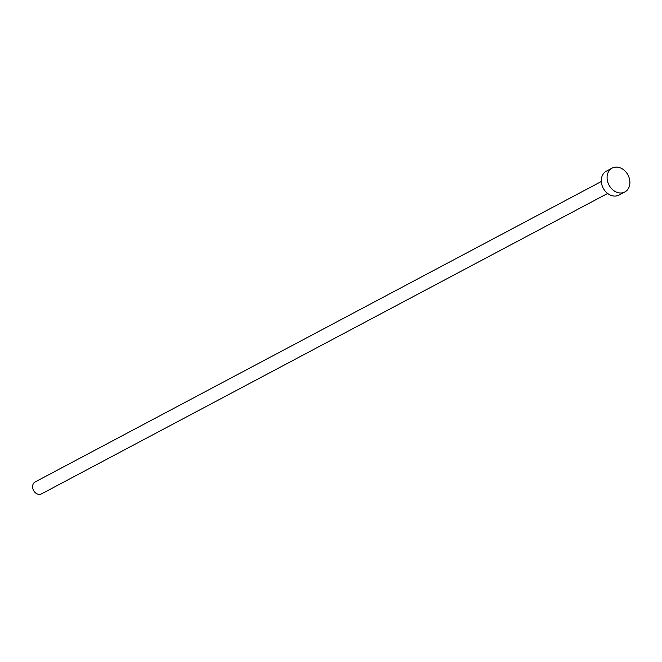 <?xml version="1.0" encoding="UTF-8"?>
<svg xmlns="http://www.w3.org/2000/svg" width="662" height="662" viewBox="0 0 662 662"><rect width="100%" height="100%" fill="white"/><g stroke="black" fill="none" stroke-linecap="round" stroke-linejoin="round"><path stroke-width="0.99" d="M607.642 193.453L41.474 493.893A6.761 5.37 -118 0 1 33.1 489.408A6.761 5.37 -118 0 1 35.136 481.953L601.303 181.512M624.829 191.988L619.028 195.067A13.521 10.741 -118 0 1 602.279 186.096A13.521 10.741 -118 0 1 606.351 171.185L612.151 168.107A13.521 10.741 -118 0 1 628.9 177.077A13.521 10.741 -118 0 1 624.829 191.988A13.521 10.741 -118 0 1 608.08 183.018A13.521 10.741 -118 0 1 612.151 168.107"/></g></svg>
